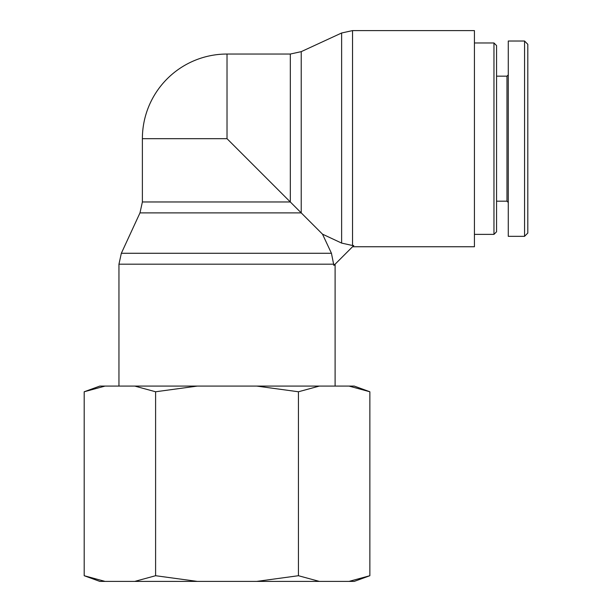 <?xml version="1.0" encoding="UTF-8"?>
<svg xmlns="http://www.w3.org/2000/svg" width="612" height="612" viewBox="0 0 612 612"><rect width="100%" height="100%" fill="white"/><g stroke="black" fill="none" stroke-linecap="round" stroke-linejoin="round"><path stroke-width="0.92" d="M352.543 245.519L353.774 245.519L333.869 265.424L331.444 253.276L322.493 234.151L341.626 243.094L352.543 245.519L352.543 30.6L474.43 30.6L474.43 246.751L352.543 246.751M227.021 138.679L142.382 138.679L142.382 201.968L290.317 201.968L290.317 54.04L227.021 54.04L227.021 138.679L322.493 234.151M335.101 264.193L335.101 386.08M493.961 234.381L496.562 231.78L496.562 45.571L493.961 42.97L493.961 234.381L474.43 234.381M527.812 138.679L527.812 44.309L524.561 41.05L524.561 236.301L527.812 233.05L527.812 138.679M524.561 41.019L508.281 41.019L508.281 236.339L524.561 236.339M508.281 202.48L506.981 201.18L506.981 76.171L508.281 74.871M506.981 76.171L496.562 76.171M105.05 581.4L99.81 581.4L84.188 575.716L105.05 581.4L134.732 581.4L155.601 575.716L197.339 581.4L256.703 581.4L298.442 575.716L319.311 581.4L348.993 581.4L369.862 575.716L369.862 391.772L348.993 386.08L354.241 386.08L369.862 391.772M369.862 575.716L354.241 581.4L348.993 581.4M319.311 581.4L256.703 581.4M197.339 581.4L134.732 581.4M319.311 386.08L298.442 391.772L256.703 386.08L348.993 386.08M197.339 386.08L155.601 391.772L134.732 386.08L256.703 386.08M84.188 391.772L99.81 386.08L105.05 386.08L84.188 391.772L84.188 575.716M134.732 386.08L105.05 386.08M155.601 391.772L155.601 575.716M298.442 391.772L298.442 575.716M142.382 201.968L139.987 212.884L301.226 212.884L301.226 51.645L341.626 32.994L341.626 243.094M118.95 386.08L118.95 264.193L333.869 264.193M331.444 253.276L121.344 253.276L139.987 212.884M341.626 32.994L352.543 30.6M118.95 264.193L121.344 253.276M290.317 54.04L301.226 51.645M227.021 54.04A84.64 84.64 0 0 0 142.382 138.679M493.961 42.97L474.43 42.97M506.981 201.18L496.562 201.18"/></g></svg>
